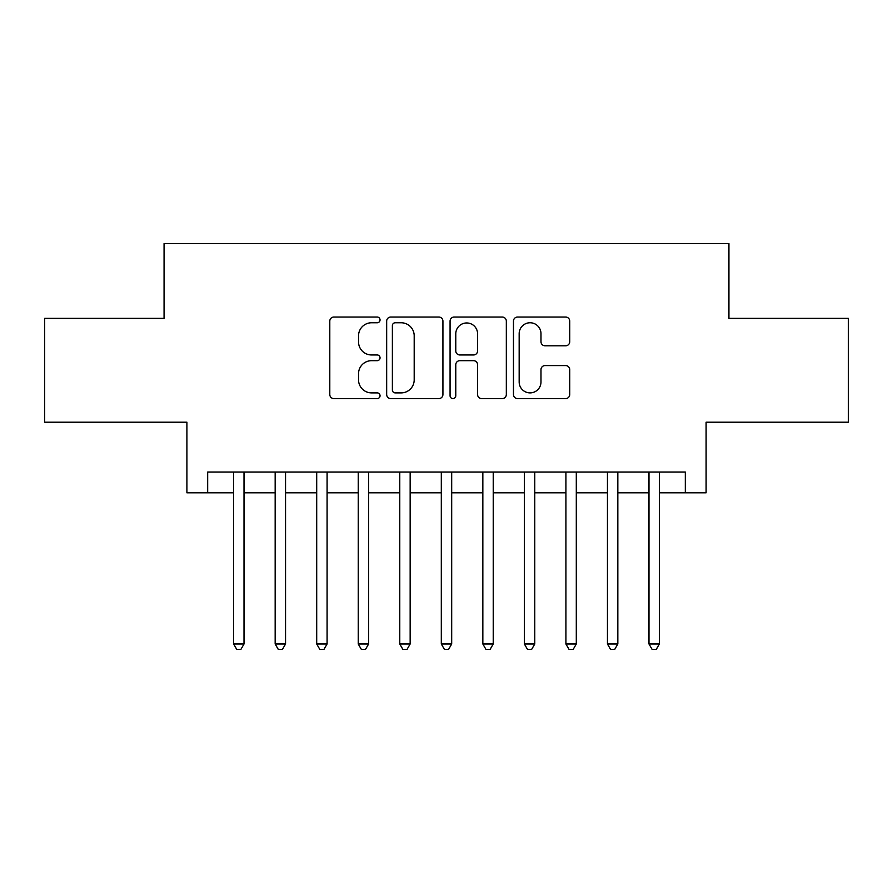 <?xml version="1.0" encoding="UTF-8"?>
<svg xmlns="http://www.w3.org/2000/svg" width="893" height="893" viewBox="0 0 893 893"><rect width="100%" height="100%" fill="white"/><g stroke="black" fill="none" stroke-linecap="round" stroke-linejoin="round"><path stroke-width="1.34" d="M380.05 319.906A2.858 2.858 0 0 0 377.192 317.048L333.87 317.048A4.074 4.074 0 0 0 329.796 321.134L329.796 394.516A4.074 4.074 0 0 0 333.87 398.591L377.192 398.591A2.858 2.858 0 0 0 380.05 395.733A2.858 2.858 0 0 0 377.192 392.887L371.588 392.887A13.049 13.049 0 0 1 358.539 379.838L358.539 373.721A13.049 13.049 0 0 1 371.588 360.672L377.192 360.672A2.858 2.858 0 0 0 380.05 357.825A2.858 2.858 0 0 0 377.192 354.967L371.588 354.967A13.049 13.049 0 0 1 358.539 341.919L358.539 335.813A13.049 13.049 0 0 1 371.588 322.764L377.192 322.764A2.858 2.858 0 0 0 380.05 319.906M565.649 345.792A4.074 4.074 0 0 0 569.723 341.718L569.723 321.134A4.074 4.074 0 0 0 565.649 317.048L517.538 317.048A4.074 4.074 0 0 0 513.464 321.134L513.464 394.516A4.074 4.074 0 0 0 517.538 398.591L565.649 398.591A4.074 4.074 0 0 0 569.723 394.516L569.723 369.646A4.074 4.074 0 0 0 565.649 365.572L545.065 365.572A4.074 4.074 0 0 0 540.979 369.646L540.979 381.981A10.906 10.906 0 0 1 530.074 392.887A10.906 10.906 0 0 1 519.168 381.981L519.168 333.669A10.906 10.906 0 0 1 530.074 322.764A10.906 10.906 0 0 1 540.979 333.669L540.979 341.718A4.074 4.074 0 0 0 545.065 345.792L565.649 345.792M207.678 492.813L207.678 472.04L685.322 472.04L685.322 492.813L706.095 492.813L706.095 422.199L848.35 422.199L848.35 318.366L728.934 318.366L728.934 243.599L164.066 243.599L164.066 318.366L44.65 318.366L44.65 422.199L186.905 422.199L186.905 492.813L233.631 492.813M442.928 321.134A4.074 4.074 0 0 0 438.854 317.048L390.743 317.048A4.074 4.074 0 0 0 386.669 321.134L386.669 394.516A4.074 4.074 0 0 0 390.743 398.591L438.854 398.591A4.074 4.074 0 0 0 442.928 394.516L442.928 321.134M454.146 317.048L502.257 317.048A4.074 4.074 0 0 1 506.331 321.134L506.331 394.516A4.074 4.074 0 0 1 502.257 398.591L481.662 398.591A4.074 4.074 0 0 1 477.588 394.516L477.588 364.757A4.074 4.074 0 0 0 473.513 360.672L459.85 360.672A4.074 4.074 0 0 0 455.776 364.757L455.776 395.733A2.858 2.858 0 0 1 452.918 398.591A2.858 2.858 0 0 1 450.072 395.733L450.072 321.134A4.074 4.074 0 0 1 454.146 317.048M244.012 492.813L275.167 492.813M285.548 492.813L316.702 492.813M327.084 492.813L358.238 492.813M368.619 492.813L399.774 492.813M410.155 492.813L441.309 492.813M451.691 492.813L482.845 492.813M493.226 492.813L524.381 492.813M534.762 492.813L565.916 492.813M576.298 492.813L607.452 492.813M617.833 492.813L648.988 492.813M659.369 492.813L685.322 492.813M395.231 322.764A2.858 2.858 0 0 0 392.384 325.61L392.384 390.029A2.858 2.858 0 0 0 395.231 392.887L401.147 392.887A13.049 13.049 0 0 0 414.196 379.838L414.196 335.813A13.049 13.049 0 0 0 401.147 322.764L395.231 322.764M477.588 333.87A10.906 10.906 0 0 0 466.682 322.965A10.906 10.906 0 0 0 455.776 333.87L455.776 350.893A4.074 4.074 0 0 0 459.85 354.967L473.513 354.967A4.074 4.074 0 0 0 477.588 350.893L477.588 333.87M244.012 472.04L244.012 643.998L233.631 643.998L233.631 472.04M244.012 643.998L240.898 649.401L236.745 649.401L233.631 643.998M285.548 472.04L285.548 643.998L275.167 643.998L275.167 472.04M285.548 643.998L282.434 649.401L278.281 649.401L275.167 643.998M327.084 472.04L327.084 643.998L316.702 643.998L316.702 472.04M327.084 643.998L323.969 649.401L319.817 649.401L316.702 643.998M368.619 472.04L368.619 643.998L358.238 643.998L358.238 472.04M368.619 643.998L365.505 649.401L361.352 649.401L358.238 643.998M410.155 472.04L410.155 643.998L399.774 643.998L399.774 472.04M410.155 643.998L407.041 649.401L402.888 649.401L399.774 643.998M451.691 472.04L451.691 643.998L441.309 643.998L441.309 472.04M451.691 643.998L448.576 649.401L444.424 649.401L441.309 643.998M493.226 472.04L493.226 643.998L482.845 643.998L482.845 472.04M493.226 643.998L490.112 649.401L485.959 649.401L482.845 643.998M534.762 472.04L534.762 643.998L524.381 643.998L524.381 472.04M534.762 643.998L531.648 649.401L527.495 649.401L524.381 643.998M576.298 472.04L576.298 643.998L565.916 643.998L565.916 472.04M576.298 643.998L573.183 649.401L569.031 649.401L565.916 643.998M617.833 472.04L617.833 643.998L607.452 643.998L607.452 472.04M617.833 643.998L614.719 649.401L610.566 649.401L607.452 643.998M659.369 472.04L659.369 643.998L648.988 643.998L648.988 472.04M659.369 643.998L656.255 649.401L652.102 649.401L648.988 643.998"/></g></svg>
